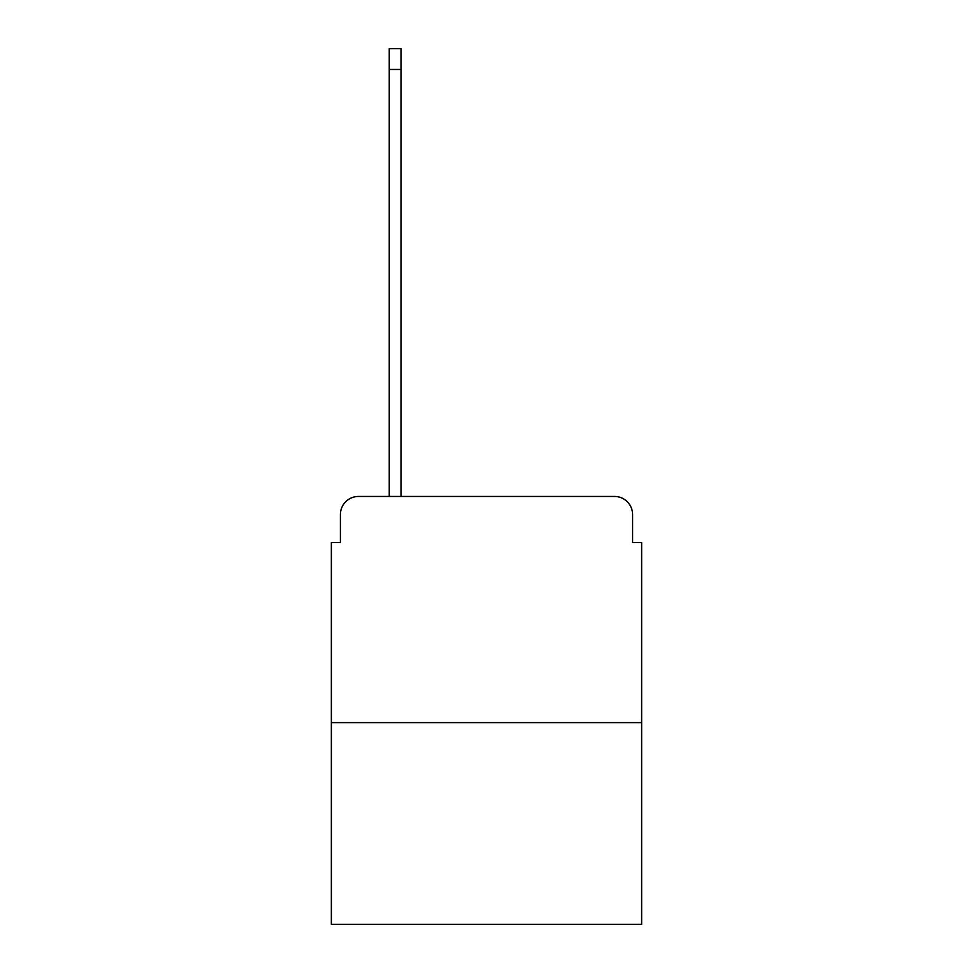 <?xml version="1.0" encoding="UTF-8"?>
<svg xmlns="http://www.w3.org/2000/svg" width="973" height="973" viewBox="0 0 973 973"><rect width="100%" height="100%" fill="white"/><g stroke="black" fill="none" stroke-linecap="round" stroke-linejoin="round"><path stroke-width="1.46" d="M340.404 514.547L340.404 542.593L340.404 514.547A18.098 18.098 0 0 1 358.49 496.449L389.249 496.449L389.249 48.65L401.01 48.65L401.01 69.46L389.249 69.46M641.645 722.611L331.355 722.611L331.355 924.35L641.645 924.35L641.645 542.593L632.596 542.593L632.596 514.547A18.098 18.098 0 0 0 614.51 496.449L358.49 496.449M331.355 722.611L331.355 542.593L340.404 542.593M401.01 69.46L401.01 496.449L415.933 496.449M557.067 496.449L614.51 496.449M632.596 542.593L632.596 514.547"/></g></svg>
